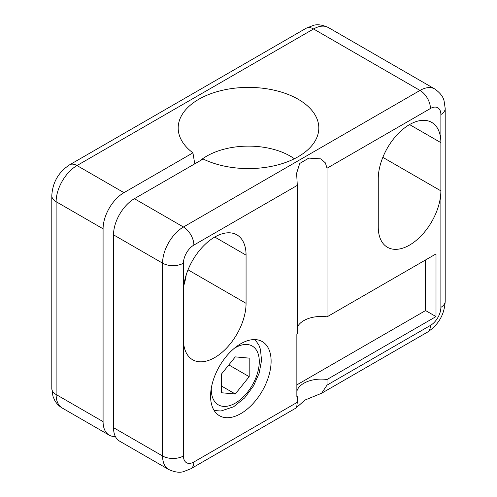 <?xml version="1.0" encoding="UTF-8"?>
<svg xmlns="http://www.w3.org/2000/svg" width="497" height="497" viewBox="0 0 497 497"><rect width="100%" height="100%" fill="white"/><g stroke="black" fill="none" stroke-linecap="round" stroke-linejoin="round"><path stroke-width="0.75" d="M297.305 402.29L296.61 407.683L190.823 468.758A14.761 8.524 -120 0 0 193.88 461.999L297.305 402.29L297.305 396.668A24.601 14.202 0 0 1 296.858 395.32M296.759 407.316L305.115 399.992L321.602 393.257L327.02 385.138L430.439 325.423A14.761 8.524 120 0 0 440.876 307.351L440.876 142.651A44.276 25.564 120 0 0 431.707 122.38A44.276 25.564 120 0 0 397.588 134.246A44.276 25.564 120 0 0 378.26 178.808L378.26 227.011A44.276 25.564 120 0 0 387.43 247.276A44.276 25.564 120 0 0 421.549 235.416A44.276 25.564 120 0 0 440.876 190.854L382.833 157.344M296.858 384.877L425.569 310.563L436.006 316.589L327.02 379.509A24.601 14.202 0 0 0 296.858 391.307M327.02 379.509L327.02 385.138M103.084 421.63L103.084 228.813L56.124 201.701L56.124 394.519L103.084 421.63A29.516 17.041 120 0 0 109.197 435.142A29.516 17.041 120 0 0 115.372 436.509M190.823 468.758L183.598 471.622C179.579 472.896 174.609 472.181 168.688 469.491L119.634 441.168A29.516 17.041 -60 0 1 113.521 427.656L113.521 234.839A29.516 17.041 -60 0 1 134.395 198.688L183.449 227.005L420.002 90.429L313.551 28.975L76.998 165.551L123.958 192.662L192.917 152.852L194.768 163.83M123.958 192.662A29.516 17.041 120 0 0 103.084 228.813M240.846 343.7A42.804 24.713 120 0 0 212.884 381.416A42.804 24.713 120 0 0 219.444 415.716A42.804 24.713 120 0 0 262.248 391.002A42.804 24.713 120 0 0 262.248 341.582A42.804 24.713 120 0 0 240.846 343.7M409.565 124.579L440.876 142.651L440.876 114.534A14.761 8.524 120 0 0 430.439 108.508L327.02 168.216L325.367 162.879L320.82 158.866L308.805 158.102L299.722 163.476L296.61 173.273L297.305 185.375L297.305 334.003L296.858 334.264L296.858 396.929L297.305 396.668M183.449 291.279A44.276 25.564 -60 0 1 202.776 246.717A44.276 25.564 -60 0 1 236.895 234.857A44.276 25.564 -60 0 1 246.065 255.129L246.065 303.332A44.276 25.564 -60 0 1 226.738 347.888A44.276 25.564 -60 0 1 192.619 359.753A44.276 25.564 -60 0 1 183.449 339.482L183.449 263.161A14.761 8.524 120 0 1 193.88 245.083L297.305 185.375M327.02 168.216L327.02 316.85A24.601 14.202 180 0 0 297.305 327.293M436.006 316.589L436.006 253.924L327.02 316.85M192.917 152.852A70.313 40.599 180 0 1 178.734 133.053A70.313 40.599 180 0 1 248.5 87.391A70.313 40.599 180 0 1 318.266 133.053A70.313 40.599 180 0 1 274.071 165.805A70.313 40.599 180 0 1 203.13 159.003L134.395 198.688M199.862 160.891A59.037 34.082 180 0 1 294.373 158.754M183.84 285.359A44.276 25.564 120 0 0 186.189 274.909M235.28 393.991L249.196 376.676L249.196 358.126L235.28 356.883L221.364 374.191L221.364 392.748L235.28 393.991L221.364 385.958M228.825 364.916L249.196 376.676M425.569 310.563L425.569 259.95M113.521 427.656L162.575 455.979L162.575 263.161L113.521 234.839M183.449 339.482L183.449 455.979A14.761 8.524 120 0 0 193.88 461.999M214.754 237.05L246.065 255.129M188.021 269.821L246.065 303.332M168.688 469.491A29.516 17.041 -60 0 1 162.575 455.979A14.761 8.524 0 0 0 183.449 455.979M62.237 408.031C58.975 406.117 56.441 403.496 54.62 400.172L52.955 396.246L51.8 388.492A14.761 8.524 0 0 0 56.124 394.519A29.516 17.041 120 0 0 62.237 408.031L109.197 435.142M51.8 195.675C52.57 182.405 58.509 172.117 69.617 164.818A14.761 8.524 60 0 1 76.998 165.551A29.516 17.041 120 0 0 56.124 201.701A14.761 8.524 0 0 1 51.8 195.675L51.8 388.492M183.449 263.161A14.761 8.524 0 0 1 162.575 263.161A29.516 17.041 -60 0 1 183.449 227.005A14.761 8.524 60 0 1 193.88 245.083M328.312 27.509A29.516 17.041 120 0 0 313.551 28.975A14.761 8.524 60 0 0 306.177 28.242L313.402 25.378C317.421 24.104 322.391 24.819 328.312 27.509L434.763 88.969A29.516 17.041 -60 0 0 420.002 90.429A14.761 8.524 -120 0 1 430.439 108.508M430.439 325.423A14.761 8.524 60 0 1 427.383 332.182C438.491 324.883 444.43 314.595 445.2 301.325A14.761 8.524 0 0 1 440.876 307.351M440.876 114.534A14.761 8.524 0 0 0 445.2 108.508L445.2 301.325M234.304 348.304A33.945 19.6 -60 0 1 259.279 361.015A33.945 19.6 -60 0 1 235.28 403.154A33.945 19.6 -60 0 1 211.3 388.157M321.596 393.257L427.383 332.182M445.2 108.508L444.063 100.816C443.156 96.698 440.056 92.753 434.763 88.969M69.617 164.818L306.177 28.242M214.157 410.541L220.997 410.994L233.652 406.757L244.599 397.96L253.613 385.771L259.161 373.166L261.534 360.48L260.465 349.478L258.931 345.285L255.123 339.594"/></g></svg>
